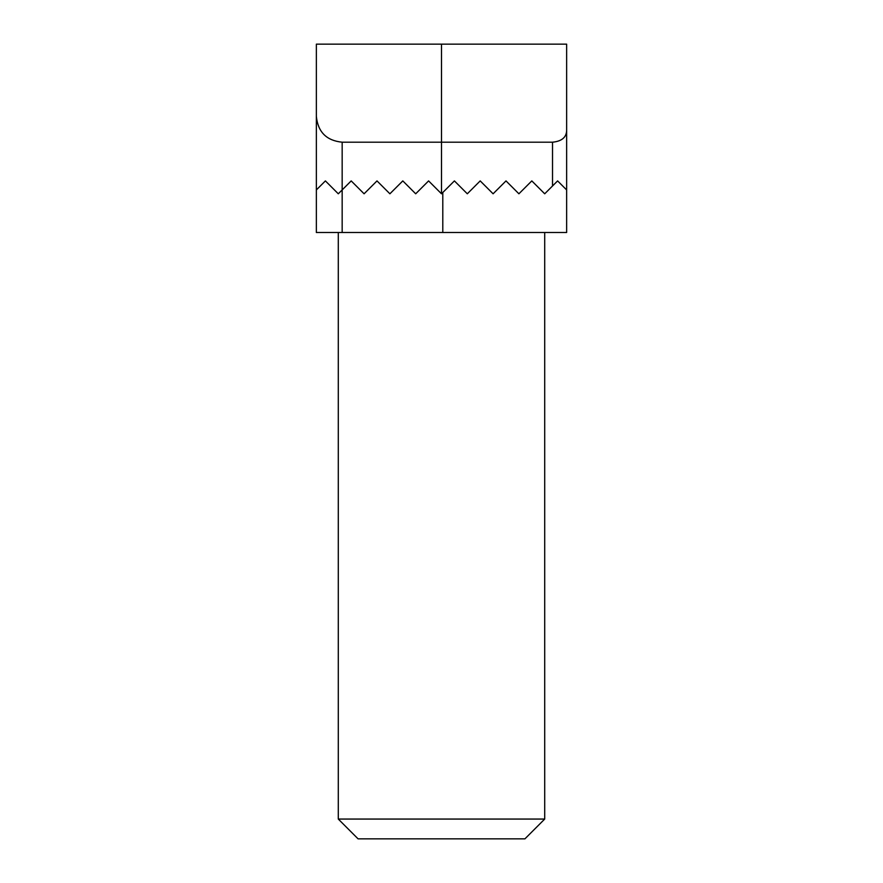 <?xml version="1.0" encoding="UTF-8"?>
<svg xmlns="http://www.w3.org/2000/svg" width="883" height="883" viewBox="0 0 883 883"><rect width="100%" height="100%" fill="white"/><g stroke="black" fill="none" stroke-linecap="round" stroke-linejoin="round"><path stroke-width="1.32" d="M325.397 180.905L316.357 189.933L316.357 44.15L566.643 44.15L566.643 189.933L557.603 180.905L544.712 193.796L531.809 180.905L518.906 193.796L506.003 180.905L493.1 193.796L480.197 180.905L467.306 193.796L454.403 180.905L441.5 193.796L428.597 180.905L415.694 193.796L402.803 180.905L389.9 193.796L376.997 180.905L364.094 193.796L351.191 180.905L338.288 193.796L325.397 180.905L316.357 189.933L316.357 232.505L342.163 232.505L342.163 189.933L338.288 193.796M342.163 189.933L342.163 142.196C326.522 140.64 317.924 132.042 316.357 116.39M342.163 142.196L552.526 142.196C562.239 141.247 566.952 136.92 566.643 129.227M338.288 819.06L544.712 819.06L524.921 838.85L358.079 838.85L338.288 819.06L338.288 232.505M566.643 189.933L566.643 232.505L342.163 232.505M493.1 193.796L480.197 180.905M467.306 193.796L454.403 180.905M552.526 185.982L552.526 142.196M441.5 193.796L441.5 44.15M442.791 232.505L442.791 192.516M544.712 232.505L544.712 819.06"/></g></svg>
